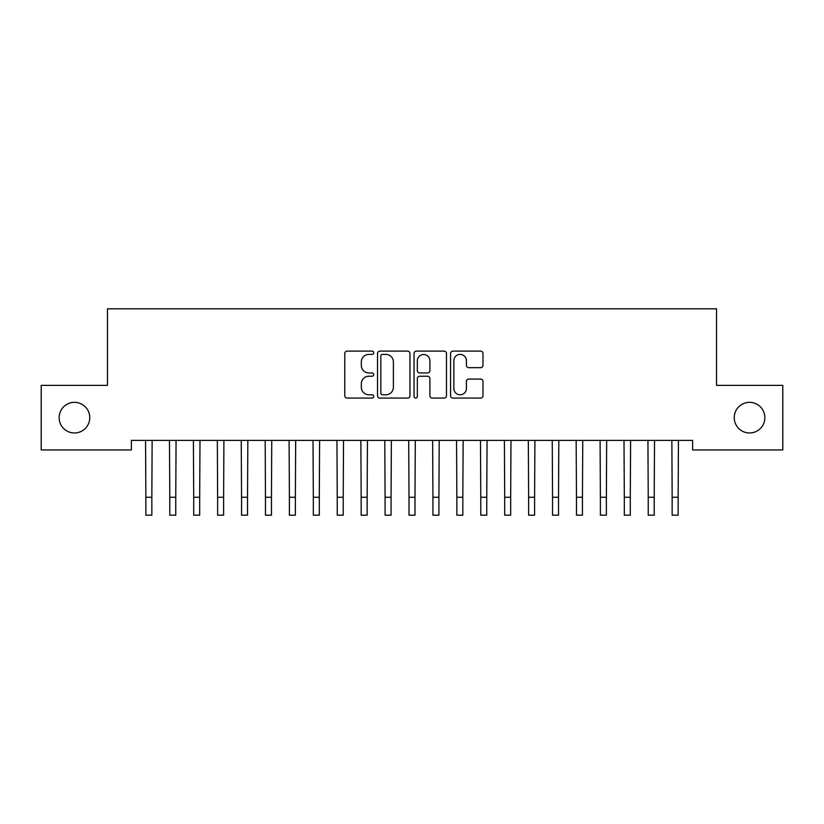 <?xml version="1.0" encoding="UTF-8"?>
<svg xmlns="http://www.w3.org/2000/svg" width="824" height="824" viewBox="0 0 824 824"><rect width="100%" height="100%" fill="white"/><g stroke="black" fill="none" stroke-linecap="round" stroke-linejoin="round"><path stroke-width="1.24" d="M373.725 352.754A1.648 1.648 0 0 0 372.077 351.117L347.131 351.117A2.348 2.348 0 0 0 344.782 353.465L344.782 395.726A2.348 2.348 0 0 0 347.131 398.074L372.077 398.074A1.648 1.648 0 0 0 373.725 396.437A1.648 1.648 0 0 0 372.077 394.789L368.853 394.789A7.519 7.519 0 0 1 361.334 387.28L361.334 383.757A7.519 7.519 0 0 1 368.853 376.238L372.077 376.238A1.648 1.648 0 0 0 373.725 374.601A1.648 1.648 0 0 0 372.077 372.953L368.853 372.953A7.519 7.519 0 0 1 361.334 365.444L361.334 361.921A7.519 7.519 0 0 1 368.853 354.402L372.077 354.402A1.648 1.648 0 0 0 373.725 352.754M734.236 417.655A15.306 15.306 0 0 0 749.552 432.971A15.306 15.306 0 0 0 764.857 417.655A15.306 15.306 0 0 0 749.552 402.349A15.306 15.306 0 0 0 734.236 417.655M59.143 417.655A15.306 15.306 0 0 0 74.448 432.971A15.306 15.306 0 0 0 89.765 417.655A15.306 15.306 0 0 0 74.448 402.349A15.306 15.306 0 0 0 59.143 417.655M480.629 367.669A2.348 2.348 0 0 0 482.977 365.32L482.977 353.465A2.348 2.348 0 0 0 480.629 351.117L452.912 351.117A2.348 2.348 0 0 0 450.574 353.465L450.574 395.726A2.348 2.348 0 0 0 452.912 398.074L480.629 398.074A2.348 2.348 0 0 0 482.977 395.726L482.977 381.409A2.348 2.348 0 0 0 480.629 379.061L468.763 379.061A2.348 2.348 0 0 0 466.415 381.409L466.415 388.506A6.283 6.283 0 0 1 460.142 394.789A6.283 6.283 0 0 1 453.859 388.506L453.859 360.685A6.283 6.283 0 0 1 460.142 354.402A6.283 6.283 0 0 1 466.415 360.685L466.415 365.32A2.348 2.348 0 0 0 468.763 367.669L480.629 367.669M692.613 440.387L131.387 440.387L131.387 449.956L41.2 449.956L41.2 385.364L107.47 385.364L107.47 308.815L716.53 308.815L716.53 385.364L782.8 385.364L782.8 449.956L692.613 449.956L692.613 440.387M409.95 353.465A2.348 2.348 0 0 0 407.602 351.117L379.885 351.117A2.348 2.348 0 0 0 377.536 353.465L377.536 395.726A2.348 2.348 0 0 0 379.885 398.074L407.602 398.074A2.348 2.348 0 0 0 409.95 395.726L409.95 353.465M416.398 351.117L444.115 351.117A2.348 2.348 0 0 1 446.464 353.465L446.464 395.726A2.348 2.348 0 0 1 444.115 398.074L432.25 398.074A2.348 2.348 0 0 1 429.901 395.726L429.901 378.587A2.348 2.348 0 0 0 427.553 376.238L419.694 376.238A2.348 2.348 0 0 0 417.346 378.587L417.346 396.437A1.648 1.648 0 0 1 415.698 398.074A1.648 1.648 0 0 1 414.05 396.437L414.05 353.465A2.348 2.348 0 0 1 416.398 351.117M382.47 354.402A1.648 1.648 0 0 0 380.832 356.05L380.832 393.151A1.648 1.648 0 0 0 382.47 394.789L385.879 394.789A7.519 7.519 0 0 0 393.388 387.28L393.388 361.921A7.519 7.519 0 0 0 385.879 354.402L382.47 354.402M429.901 360.799A6.283 6.283 0 0 0 423.618 354.516A6.283 6.283 0 0 0 417.346 360.799L417.346 370.604A2.348 2.348 0 0 0 419.694 372.953L427.553 372.953A2.348 2.348 0 0 0 429.901 370.604L429.901 360.799M145.56 440.387L145.858 497.253L151.843 497.253L152.141 440.387M145.858 497.253L145.858 515.185L151.843 515.185L151.843 497.253M169.476 440.387L169.785 497.253L175.77 497.253L176.068 440.387M169.785 497.253L169.785 515.185L175.77 515.185L175.77 497.253M193.403 440.387L193.702 497.253L199.686 497.253L199.995 440.387M193.702 497.253L193.702 515.185L199.686 515.185L199.686 497.253M217.33 440.387L217.629 497.253L223.613 497.253L223.912 440.387M217.629 497.253L217.629 515.185L223.613 515.185L223.613 497.253M241.247 440.387L241.556 497.253L247.53 497.253L247.839 440.387M241.556 497.253L241.556 515.185L247.53 515.185L247.53 497.253M265.173 440.387L265.472 497.253L271.457 497.253L271.755 440.387M265.472 497.253L265.472 515.185L271.457 515.185L271.457 497.253M289.09 440.387L289.399 497.253L295.373 497.253L295.682 440.387M289.399 497.253L289.399 515.185L295.373 515.185L295.373 497.253M313.017 440.387L313.316 497.253L319.3 497.253L319.599 440.387M313.316 497.253L313.316 515.185L319.3 515.185L319.3 497.253M336.934 440.387L337.243 497.253L343.227 497.253L343.526 440.387M337.243 497.253L337.243 515.185L343.227 515.185L343.227 497.253M360.861 440.387L361.169 497.253L367.144 497.253L367.452 440.387M361.169 497.253L361.169 515.185L367.144 515.185L367.144 497.253M384.787 440.387L385.086 497.253L391.07 497.253L391.369 440.387M385.086 497.253L385.086 515.185L391.07 515.185L391.07 497.253M408.704 440.387L409.013 497.253L414.987 497.253L415.296 440.387M409.013 497.253L409.013 515.185L414.987 515.185L414.987 497.253M432.631 440.387L432.93 497.253L438.914 497.253L439.213 440.387M432.93 497.253L432.93 515.185L438.914 515.185L438.914 497.253M456.548 440.387L456.857 497.253L462.831 497.253L463.139 440.387M456.857 497.253L456.857 515.185L462.831 515.185L462.831 497.253M480.474 440.387L480.773 497.253L486.757 497.253L487.066 440.387M480.773 497.253L480.773 515.185L486.757 515.185L486.757 497.253M504.401 440.387L504.7 497.253L510.684 497.253L510.983 440.387M504.7 497.253L504.7 515.185L510.684 515.185L510.684 497.253M528.318 440.387L528.627 497.253L534.601 497.253L534.91 440.387M528.627 497.253L528.627 515.185L534.601 515.185L534.601 497.253M552.245 440.387L552.544 497.253L558.528 497.253L558.827 440.387M552.544 497.253L552.544 515.185L558.528 515.185L558.528 497.253M576.161 440.387L576.47 497.253L582.444 497.253L582.753 440.387M576.47 497.253L576.47 515.185L582.444 515.185L582.444 497.253M600.088 440.387L600.387 497.253L606.371 497.253L606.67 440.387M600.387 497.253L600.387 515.185L606.371 515.185L606.371 497.253M624.005 440.387L624.314 497.253L630.298 497.253L630.597 440.387M624.314 497.253L624.314 515.185L630.298 515.185L630.298 497.253M647.932 440.387L648.231 497.253L654.215 497.253L654.524 440.387M648.231 497.253L648.231 515.185L654.215 515.185L654.215 497.253M671.859 440.387L672.157 497.253L678.142 497.253L678.44 440.387M672.157 497.253L672.157 515.185L678.142 515.185L678.142 497.253M145.858 515.185L151.843 515.185M169.785 515.185L175.77 515.185M193.702 515.185L199.686 515.185M217.629 515.185L223.613 515.185M241.556 515.185L247.53 515.185M265.472 515.185L271.457 515.185M289.399 515.185L295.373 515.185M313.316 515.185L319.3 515.185M337.243 515.185L343.227 515.185M361.169 515.185L367.144 515.185M385.086 515.185L391.07 515.185M409.013 515.185L414.987 515.185M432.93 515.185L438.914 515.185M456.857 515.185L462.831 515.185M480.773 515.185L486.757 515.185M504.7 515.185L510.684 515.185M528.627 515.185L534.601 515.185M552.544 515.185L558.528 515.185M576.47 515.185L582.444 515.185M600.387 515.185L606.371 515.185M624.314 515.185L630.298 515.185M648.231 515.185L654.215 515.185M672.157 515.185L678.142 515.185"/></g></svg>
